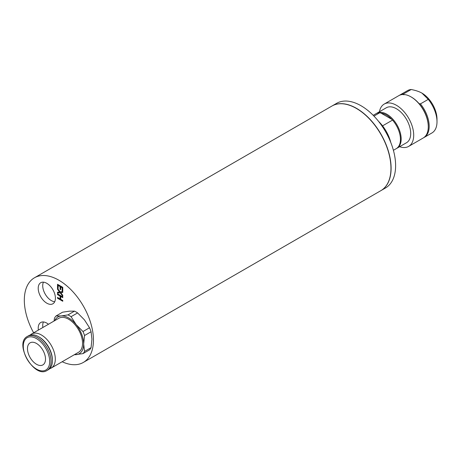 <?xml version="1.0" encoding="UTF-8"?>
<svg xmlns="http://www.w3.org/2000/svg" width="460" height="460" viewBox="0 0 460 460"><rect width="100%" height="100%" fill="white"/><g stroke="black" fill="none" stroke-linecap="round" stroke-linejoin="round"><path stroke-width="0.69" d="M54.717 301.737A12.161 7.021 60 0 1 42.722 285.689A12.161 7.021 60 0 1 43.424 282.17M42.883 327.48A12.161 7.021 60 0 1 42.722 325.484A12.161 7.021 60 0 1 43.424 321.971M27.473 348.663A12.748 7.36 60 0 1 30.118 342.827A12.748 7.36 60 0 1 42.866 350.186A12.748 7.36 60 0 1 42.866 364.906A12.748 7.36 60 0 1 33.039 361.491A12.748 7.36 60 0 1 27.473 348.663M54.78 320.608A21.252 12.27 60 0 1 61.134 315.94A21.252 12.27 60 0 1 76.159 324.61L71.064 316.693A23.374 13.495 -120 0 0 67.965 314.904L61.134 315.94L56.039 315.968L62.566 312.196L69.397 311.167L74.497 311.132A23.374 13.495 60 0 1 77.596 312.921L84.427 319.838L89.522 327.761A23.374 13.495 60 0 1 91.068 331.752L91.937 339.204L91.068 347.656A23.374 13.495 60 0 1 89.522 349.859L82.99 353.631A23.374 13.495 -120 0 0 84.542 351.428L83.674 343.976A21.252 12.27 60 0 1 76.159 354.666A21.252 12.27 60 0 1 74.439 354.654M56.039 315.968A23.374 13.495 -120 0 0 54.487 318.176L54.021 321.046M74.209 354.786L82.99 353.631M83.674 343.976L84.542 335.524A23.374 13.495 -120 0 0 82.99 331.528L76.159 324.61A21.252 12.27 60 0 1 83.674 343.976M91.068 347.656L84.542 351.428M84.542 335.524L91.068 331.752M89.522 327.761L82.99 331.528M71.064 316.693L77.596 312.921M74.497 311.132L67.965 314.904M31.579 334.006L58.817 318.28A19.653 11.35 60 0 1 73.968 323.541A19.653 11.35 60 0 1 82.547 343.327A19.653 11.35 60 0 1 78.476 352.325L51.232 368.052A19.653 11.35 -120 0 0 55.303 359.053A19.653 11.35 -120 0 0 46.724 339.273A19.653 11.35 -120 0 0 31.579 334.006A19.653 11.35 -120 0 0 30.233 335.029M47.012 370.49L48.329 369.731A19.653 11.35 -120 0 0 52.4 360.732L52.4 359.927A18.676 10.781 -120 0 0 39.198 337.059L38.502 336.657A19.653 11.35 -120 0 0 28.675 335.685L27.358 336.444C13.673 343.275 34.253 378.919 47.012 370.49A19.653 11.35 -120 0 0 51.083 361.491A19.653 11.35 -120 0 0 37.185 337.416A19.653 11.35 -120 0 0 27.358 336.444M52.4 360.732A19.653 11.35 -120 0 0 38.502 336.657M49.674 368.702A19.653 11.35 -120 0 0 51.232 368.052M60.082 289.363L60.082 286.574L58.132 285.447L58.132 288.437L57.511 288.081L57.511 284.28L62.767 287.316L62.767 291.117L62.146 290.755L62.146 287.764L60.708 286.931L60.708 289.725L60.082 289.363L60.536 289.104L60.536 286.315L60.082 286.574M62.767 290.593L62.6 287.506L61.157 286.672L60.708 286.931M62.6 287.506L62.146 287.764M62.6 290.496L62.146 290.755M58.132 287.92L57.511 288.081M57.96 287.822L57.96 284.539M60.536 286.315L58.581 285.188L58.132 285.447M60.72 292.658L57.96 292.905L57.96 292.18M62.767 295.349L61.502 293.693M62.767 292.203L60.708 292.663L62.767 295.326L62.767 296.2L60.179 292.801L57.511 293.164L57.511 292.238L59.604 291.973L57.511 289.254L57.511 288.385L60.145 291.841L62.767 291.479L62.767 292.405L60.708 292.663M59.173 290.565L57.96 288.978M60.628 292.543L60.179 292.801M57.96 292.905L57.511 293.164M60.047 291.715L59.604 291.973M57.96 288.995L57.511 289.254M62.767 297.654L60.708 296.464L60.708 299.259L62.767 300.449L62.767 301.26L57.511 298.224L57.511 297.413L60.082 298.902L60.082 296.108L57.511 294.618L57.511 293.813L62.767 296.849L62.767 297.654M62.767 297.137L61.157 296.205L60.708 296.464M60.082 298.902L60.536 298.643L60.536 295.843L57.96 294.36L57.511 294.618M57.96 294.36L57.96 294.072M60.536 295.843L60.082 296.108M62.767 300.736L57.96 297.959L57.511 298.224M38.375 330.079A12.161 7.021 60 0 1 38.214 328.084A12.161 7.021 60 0 1 40.733 322.517A12.161 7.021 60 0 1 48.461 324.26M38.214 288.288A12.161 7.021 60 0 1 40.733 282.722A12.161 7.021 60 0 1 52.894 289.742A12.161 7.021 60 0 1 52.894 303.784A12.161 7.021 60 0 1 43.522 300.529A12.161 7.021 60 0 1 38.214 288.288M62.163 361.738A48.875 28.221 -120 0 0 83.317 362.445A48.875 28.221 -120 0 0 83.317 306.009A48.875 28.221 -120 0 0 34.442 277.794A48.875 28.221 -120 0 0 33.643 332.81M83.317 362.445L380.834 190.676A48.875 28.221 -120 0 0 388.326 151.512A48.875 28.221 -120 0 0 356.397 108.445A48.875 28.221 -120 0 0 331.959 106.024L34.442 277.794M393.403 150.293L396.261 148.643A20.188 11.655 -120 0 0 392.547 120.094L382.565 125.856M390.81 142.548A27.623 15.95 -120 0 0 378.632 121.446M380.909 190.636A48.875 28.221 -120 0 0 380.983 190.589L385.491 187.985A48.875 28.221 -120 0 0 385.491 131.554A48.875 28.221 -120 0 0 336.616 103.333L332.108 105.938A48.875 28.221 -120 0 0 332.034 105.978M380.983 190.589A48.875 28.221 -120 0 0 380.983 134.153A48.875 28.221 -120 0 0 332.108 105.938M379.448 111.728A24.437 14.11 60 0 1 384.209 104.075A24.437 14.11 60 0 1 403.041 110.618A24.437 14.11 60 0 1 413.707 135.211A24.437 14.11 60 0 1 408.647 146.401A24.437 14.11 60 0 1 399.636 146.694M396.991 148.223L406.525 142.721A20.188 11.655 -120 0 0 406.525 119.41A20.188 11.655 -120 0 0 386.337 107.755L376.803 113.258A20.188 11.655 60 0 1 396.991 124.913A20.188 11.655 60 0 1 396.991 148.223A20.188 11.655 60 0 1 396.623 148.419M399.245 95.41A24.437 14.11 60 0 1 399.688 95.139A24.437 14.11 60 0 1 403.374 94.024L403.874 94.835M408.647 146.401L423.223 137.983A24.437 14.11 -120 0 0 428.283 126.799A24.437 14.11 -120 0 0 411.004 96.87L411.459 97.129A23.799 13.742 60 0 1 419.037 103.586L420.44 103.879A24.437 14.11 60 0 1 424.126 137.465A24.437 14.11 60 0 1 423.666 137.712M411.004 96.87A24.437 14.11 -120 0 0 398.785 95.657L384.209 104.075M428.283 126.799L428.283 126.276A23.799 13.742 -120 0 0 419.037 103.586M403.374 94.024L411.188 89.51C415.754 90.396 419.347 91.603 421.975 93.138L428.254 99.366L420.44 103.879M399.688 95.139L407.502 90.626A24.437 14.11 60 0 1 411.188 89.51M428.254 99.366A24.437 14.11 60 0 1 437 121.768A24.437 14.11 60 0 1 431.94 132.951L424.126 137.465M437 121.768L437 119.163A21.252 12.27 -120 0 0 421.975 93.138L421.975 93.138M376.447 113.476A20.188 11.655 60 0 1 376.803 113.258M392.547 120.094L391.736 119.307A19.55 11.287 -120 0 0 381.162 113.2L379.793 112.729A20.188 11.655 -120 0 0 376.079 113.677L373.215 115.328M381.162 113.2L391.736 119.307M373.963 116.098L379.793 112.729M36.489 338.617A18.676 10.781 -120 0 0 25.058 354.884A18.676 10.781 -120 0 0 47.926 368.092A18.676 10.781 -120 0 0 36.489 338.617"/></g></svg>
